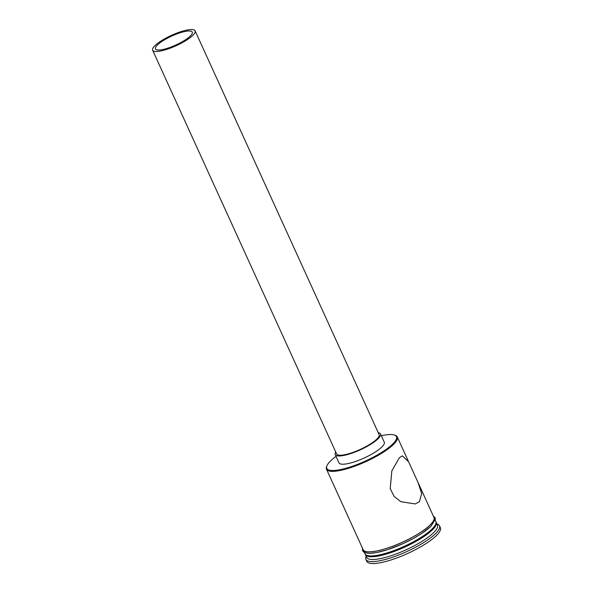 <?xml version="1.0" encoding="UTF-8"?>
<svg xmlns="http://www.w3.org/2000/svg" width="593" height="593" viewBox="0 0 593 593"><rect width="100%" height="100%" fill="white"/><g stroke="black" fill="none" stroke-linecap="round" stroke-linejoin="round"><path stroke-width="0.89" d="M336.031 456.388A38.278 9.325 -24.5 0 0 330.672 460.843A38.278 9.325 -24.5 0 0 326.936 465.742A38.278 9.325 -24.5 0 0 350.745 466.802A38.278 9.325 -24.5 0 0 392.581 444.179A38.278 9.325 -24.5 0 0 394.367 435.017A38.278 9.325 -24.5 0 0 381.343 435.744M394.367 435.017L395.153 435.277A38.901 9.481 155.5 0 1 397.273 436.93A38.901 9.481 155.5 0 1 393.337 444.594A38.901 9.481 155.5 0 1 355.192 466.061A38.901 9.481 155.5 0 1 326.476 469.196A38.901 9.481 155.5 0 1 326.624 466.513L326.936 465.742M157.508 44.912A20.229 4.929 -24.5 0 0 155.455 48.9A20.229 4.929 -24.5 0 0 170.391 47.27A20.229 4.929 -24.5 0 0 190.227 36.106A20.229 4.929 -24.5 0 0 192.273 32.118A20.229 4.929 -24.5 0 0 177.344 33.749A20.229 4.929 -24.5 0 0 157.508 44.912M192.74 35.432A23.342 5.685 -24.5 0 0 195.104 30.829A23.342 5.685 -24.5 0 0 177.878 32.711A23.342 5.685 -24.5 0 0 154.988 45.594A23.342 5.685 -24.5 0 0 152.623 50.19A23.342 5.685 -24.5 0 0 169.857 48.307A23.342 5.685 -24.5 0 0 192.74 35.432M152.623 50.19L336.631 453.949A23.342 5.685 -24.5 0 0 353.858 452.066A23.342 5.685 -24.5 0 0 376.748 439.191A23.342 5.685 -24.5 0 0 379.112 434.595L195.104 30.829M335.757 452.029A24.899 6.063 -24.5 0 0 335.215 454.594A24.899 6.063 -24.5 0 0 353.591 452.592A24.899 6.063 -24.5 0 0 378 438.85A24.899 6.063 -24.5 0 0 380.528 433.943A24.899 6.063 -24.5 0 0 378.238 432.668M335.215 454.594L338.966 462.836A24.899 6.063 -24.5 0 0 357.349 460.828A24.899 6.063 -24.5 0 0 381.759 447.092A24.899 6.063 -24.5 0 0 384.279 442.185L380.528 433.943M418.043 482.502L408.547 461.665L402.336 455.854L399.341 457.774L391.862 470.812L390.194 488.654L394.182 496.482L400.875 501.715L415.278 503.939L419.37 501.722L421.667 493.561L418.043 482.502L433.95 517.407A38.901 9.481 155.5 0 1 430.007 525.072A38.901 9.481 155.5 0 1 391.869 546.538A38.901 9.481 155.5 0 1 363.153 549.674L326.476 469.196M435.974 521.959A38.901 9.481 155.5 0 1 436.203 522.351A38.901 9.481 155.5 0 1 432.26 530.016A38.901 9.481 155.5 0 1 394.123 551.483A38.901 9.481 155.5 0 1 365.407 554.618A38.901 9.481 155.5 0 1 365.258 554.181M436.203 522.351L437.456 525.094A38.901 9.481 155.5 0 1 433.513 532.759A38.901 9.481 155.5 0 1 395.375 554.225A38.901 9.481 155.5 0 1 366.659 557.361L365.407 554.618M436.952 523.997L437.293 524.108A40.457 9.859 155.5 0 1 439.495 525.821A40.457 9.859 155.5 0 1 435.395 533.796A40.457 9.859 155.5 0 1 395.731 556.123A40.457 9.859 155.5 0 1 365.866 559.377A40.457 9.859 155.5 0 1 366.022 556.59L366.155 556.264M435.24 520.239L435.825 521.529A38.901 9.481 155.5 0 1 431.889 529.193A38.901 9.481 155.5 0 1 393.745 550.652A38.901 9.481 155.5 0 1 365.029 553.788L364.443 552.506M439.495 525.821L440.377 527.748A40.457 9.859 155.5 0 1 436.278 535.716A40.457 9.859 155.5 0 1 396.606 558.043A40.457 9.859 155.5 0 1 366.741 561.304L365.866 559.377M362.797 548.896A39.056 9.518 -24.5 0 0 390.283 547.154A39.056 9.518 -24.5 0 0 430.133 525.035A39.056 9.518 -24.5 0 0 433.602 516.636M430.763 526.414A39.056 9.518 155.5 0 1 391.076 548.466A39.056 9.518 155.5 0 1 363.435 550.371M397.273 436.93L408.547 461.665M362.486 548.214L362.619 550.749L363.502 551.898L364.999 552.743L369.988 553.358L377.111 552.476L387.525 549.704L403.032 543.633L413.884 538.185L421.593 533.552L430.992 526.28L435.403 519.134L435.114 517.711L433.283 515.947"/></g></svg>
